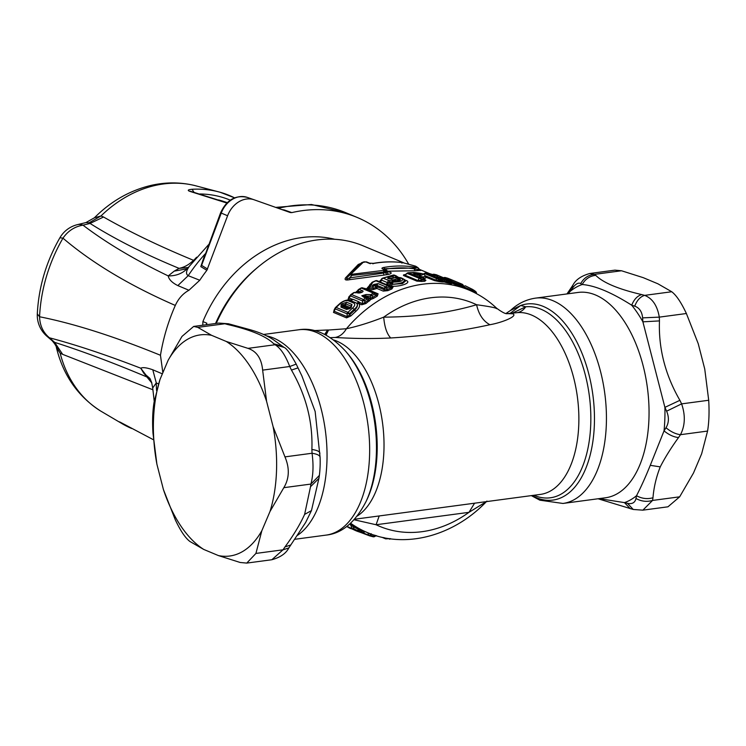 <?xml version="1.0" encoding="UTF-8"?>
<svg xmlns="http://www.w3.org/2000/svg" width="746" height="746" viewBox="0 0 746 746"><rect width="100%" height="100%" fill="white"/><g stroke="black" fill="none" stroke-linecap="round" stroke-linejoin="round"><path stroke-width="1.12" d="M343.253 306.14L341.183 304.555L340.95 307.1A2.387 1.921 112.7 0 1 342.955 306.625L343.16 306.727A2.387 1.921 112.7 0 0 342.955 306.625L342.768 305.813L343.71 304.983L344.904 306.625L345.379 305.534L344.027 305.618L343.225 306.755M343.524 306.867A1.595 1.278 112.7 0 0 343.664 306.876L344.904 306.625L349.501 308.546L343.747 306.42M203.742 549.438A111.536 60.361 82.4 0 1 163.421 489.553L175.263 519.72C180.467 530.779 185.353 538.034 189.922 541.484L203.742 549.438L218.419 555.574L240.137 562.475L246.758 563.09L255.925 553.429L283.014 549.811L288.823 547.946L305.646 522.47L311.455 510.6L318.915 478.391L310.513 486.728L304.62 514.395C299.957 524.625 293.411 535.479 284.963 546.939L290.884 544.916M154.086 402.169C152.632 410.86 152.259 421.126 152.949 432.978L156.902 464.199A111.536 60.361 82.4 0 1 160.008 379.425L154.086 402.169M246.758 563.09L271.852 559.733L283.014 549.811L284.963 546.939M270.005 511.476L283.825 487.679C289.364 478.447 289.746 468.171 284.953 456.878L273.111 426.703A111.536 60.361 82.4 0 1 270.005 511.476L261.846 530.695A111.536 60.361 82.4 0 1 218.419 555.574M261.846 530.695L255.925 553.429M247.989 348.363L226.271 341.463A111.536 60.361 82.4 0 1 266.592 401.357L262.639 370.128C261.538 358.518 256.652 351.263 247.989 348.363L275.078 344.745L284.105 347.422C286.427 348.168 290.446 353.697 296.153 364.02L301.878 375.891L315.148 411.475L320.081 457.177C320.174 459.433 320.454 466.744 319.372 475.407L318.915 478.391M273.111 426.703L266.592 401.357M226.271 341.463L211.594 335.327A111.536 60.361 -97.6 0 0 168.167 360.215L181.987 336.418L193.69 326.422L218.783 323.074L228.416 323.764L231.409 324.575L227.754 324.538C250.917 329.9 266.238 336.306 273.735 343.757L282.454 346.209L284.105 347.422M160.008 379.425L168.167 360.215M156.902 464.199L163.421 489.553M211.594 335.327L197.774 327.373L193.69 326.422M283.825 487.679L310.923 484.061C313.245 475.258 313.628 464.991 312.052 453.251C317.47 454.109 320.146 455.517 320.062 457.485M262.639 370.128L289.737 366.51C285.42 355.32 280.533 348.065 275.078 344.745L273.735 343.757M341.183 304.555L342.134 303.715L343.71 304.983L345.734 303.874L345.379 305.534L350.508 307.678M350.695 307.52L351.002 306.074L351.226 306.923L348.466 308.937A2.387 1.921 112.7 0 0 346.554 309.441L349.678 308.704M634.734 306.158C637.019 300.246 640.32 296.656 644.637 295.369C652.433 298.372 657.319 305.627 659.296 317.134L642.614 317.871C642.036 311.744 639.406 307.837 634.734 306.158L631.713 305.217A111.536 60.361 82.4 0 1 642.893 321.834L642.614 317.871M589.657 273.521L614.89 270.145L621.511 270.761L643.229 277.661L657.907 283.797L671.736 291.751C676.305 295.192 681.191 302.447 686.385 313.516L698.228 343.682L704.746 369.037L708.7 400.257C709.399 412.1 709.017 422.376 707.572 431.067L701.641 453.801L693.491 473.02L679.662 496.817L667.959 506.814L642.688 510.18M679.662 496.817L652.573 500.435L642.865 510.161L633.251 509.471L627.498 503.345C632.207 504.296 635.033 502.673 635.993 498.487L636.515 495.717A111.536 60.361 82.4 0 1 624.467 502.618L627.498 503.345M666.616 411.186L681.611 403.875C685.527 415.298 685.154 425.565 680.473 434.685C675.671 434.088 670.85 431.775 666.01 427.756C668.966 422.73 669.162 417.21 666.616 411.186L664.9 407.363A111.536 60.361 82.4 0 1 664.033 430.88L666.01 427.756M572.853 285.242L572.825 285.28C575.67 279.769 581.33 275.843 589.806 273.502L594.422 274.379C588.398 274.948 583.82 278.016 580.705 283.583C578.346 282.314 575.52 283.937 572.219 288.441L570.14 291.416A111.536 60.361 82.4 0 1 582.188 284.515L580.705 283.583M310.513 486.728L310.923 484.061L319.372 475.407M284.953 456.878L312.052 453.251L311.884 449.493C317.255 450.239 319.931 451.563 319.885 453.465M311.884 449.493C312.9 421.966 306.093 395.492 291.453 370.072L289.737 366.51L296.059 364.169M291.453 370.072L297.887 367.927M397.86 280.962L397.077 281.102M396.48 280.515L393.785 280.403L394.998 281.484L397.096 280.645L398.886 278.696L389.067 280.636L383.174 278.174L393.646 275.153A2.387 1.921 -67.3 0 1 394.653 275.227A2.387 2.387 0 0 0 393.189 275.097A2.387 1.24 76.8 0 1 393.189 275.097L393.189 275.097A2.387 1.24 76.8 0 1 393.646 275.153L394.97 275.703L388.535 277.437L389.589 278.678M389.356 278.892L387.78 278.603L388.535 277.437M391.641 279.787L392.853 281.289L393.785 280.403L391.93 279.619M396.378 281.484L393.384 282.091L392.853 281.289L390.298 282.128L390.391 283.042L392.163 282.445M398.886 278.696L399.977 279.153C401.143 280.188 399.819 280.916 395.995 281.317M394.494 281.969L395.501 281.401M393.552 278.137L390.074 278.892M392.527 276.3L393.683 277.792L389.375 278.65L387.911 277.671M390.699 278.64L387.808 278.622A2.387 1.921 -67.3 0 1 388.974 278.65L393.813 277.68C398.327 277.325 401.031 277.521 401.935 278.267L394.019 277.782M356.532 292.535L360.477 291.919L361.614 290.436C365.68 291.22 360.038 293.635 357.53 292.861L358.807 292.609M367.191 297.747L365.969 297.234C363.153 296.255 361.195 294.465 365.493 296.087L370.23 296.199L374.604 294.278L376.282 295.118L376.702 293.849L375.089 293.038A2.387 2.387 0 0 0 374.94 292.964A2.387 1.921 112.7 0 1 375.089 293.038L374.604 294.278A2.387 0.979 -120.4 0 0 373.364 293.122L361.409 288.133L359.227 289.439A2.387 0.951 58.5 0 0 358.677 289.42A2.387 0.951 58.5 0 0 358.472 289.737L358.089 290.921L361.306 292.339M334.003 310.224L334.124 311.231L347.179 316.686A1.996 1.595 -67.3 0 1 346.545 317.871L350.89 315.922L355.898 311.278C359.33 308.145 360.365 305.599 358.994 303.631L356.952 303.575L359.777 302.512L362.491 303.65L364.785 302.634L368.552 299.976L366.911 299.155L364.794 300.638A2.387 0.877 -125.6 0 0 363.498 299.538L365.624 298.046A2.387 1.921 -67.3 0 1 367.34 297.803A2.387 1.921 -67.3 0 1 367.489 297.868L366.911 299.155A2.387 0.895 -124.5 0 0 365.624 298.046L364.104 297.412L365.754 297.141M365.876 303.547L364.785 302.634L364.794 300.638L362.491 300.927L362.491 303.65A1.996 1.595 -67.3 0 1 361.698 304.769L365.876 303.547L370.958 299.37L368.636 298.447L369.447 297.887L365.493 296.087L366.118 294.521L370.883 294.614L373.364 293.122A2.387 1.921 112.7 0 1 374.94 292.964L362.994 287.975A2.387 1.921 -67.3 0 1 363.134 288.04L374.79 292.908M364.104 297.412L361.81 295.752L366.118 294.521M342.134 303.715L346.685 302.27L345.734 303.874L351.002 306.074A2.387 1.921 -67.3 0 1 351.953 304.48L351.254 307.52L350.303 308.368M350.62 307.874L351.254 307.52M660.247 466.875L650.27 465.327L664.033 430.88C668.882 434.825 673.713 437.053 678.524 437.557C671.083 447.842 664.984 457.615 660.247 466.875C656.256 477.011 653.832 487.315 652.974 497.768L652.573 500.435C646.819 502.077 641.29 501.424 635.993 498.487M652.974 497.768C647.286 499.326 641.802 498.645 636.515 495.717C640.889 487.306 645.467 477.179 650.27 465.327M630.258 508.66L624.467 502.618L599.141 498.617M595.765 275.367C603.262 282.818 618.593 289.224 641.747 294.586C637.392 295.836 634.044 299.379 631.713 305.217C611.524 292.404 595.019 285.504 582.188 284.515C585.302 279.004 589.825 275.955 595.765 275.367L594.422 274.379L621.511 270.761M659.464 320.901L642.893 321.834L664.9 407.363L679.895 400.322C665.245 374.893 658.438 348.419 659.464 320.901L659.296 317.134L686.385 313.516M570.793 288.292L572.825 285.289L572.219 288.441M566.969 293.933L570.774 288.32L570.14 291.416L568.154 293.775M361.95 530.378L362.966 530.76L361.642 530.667L362.994 530.844L364.878 533.875L357.213 531.264A2.387 1.921 112.7 0 1 357.157 531.245A2.387 2.387 0 0 0 357.25 531.283L358.453 530.966L356.476 530.695M359.6 529.93L361.642 530.667L362.304 532.262L364.878 533.875M358.313 530.658L362.304 532.262L361.139 532.616L357.25 531.283M374.1 536.346L370.827 535.507L370.193 534.015L375.499 535.469L372.869 536.71L369.596 535.852A2.387 1.921 112.7 0 1 369.419 535.787A2.387 2.387 0 0 0 369.69 535.88L370.827 535.507L368.738 535.246A2.387 1.921 112.7 0 0 369.419 535.787L361.139 532.616M375.714 535.889L377.28 536.057M415.429 274.621L414.44 273.111L415.541 273.083L416.529 274.593C419.14 274.295 419.69 274.519 418.161 275.283L419.383 274.687L417.061 275.302M434.89 275.834L436.596 275.274C440.746 276.803 434.536 275.349 432.083 274.416L432.372 274.509M441.063 279.685L441.623 279.713L441.063 279.685L441.623 280.804L438.48 280.421L439.03 279.433L441.063 279.685L440.205 278.258A2.387 1.921 -67.3 0 1 440.597 278.37L436.699 276.607L448.15 279.703L436.335 274.77A2.387 1.921 -67.3 0 1 436.587 274.854A2.387 1.921 -67.3 0 1 436.82 274.976M437.678 277.083L438.881 277.643M440.056 278.445L441.222 277.689M393.683 277.792L396.107 277.195L396.35 275.992A2.387 1.921 112.7 0 0 395.977 275.778A2.387 1.921 112.7 0 0 394.97 275.703L397.161 277.922M398.439 281.345L398.951 280.608L392.881 282.053A2.387 2.387 0 0 0 391.846 282.753L390.727 284.133L392.387 284.217C402.15 283.555 405.824 281.792 403.409 278.948L402.029 278.65C403.633 280.766 400.751 281.913 393.384 282.091A2.387 1.268 -83.6 0 0 392.387 284.217L392.396 282.659L393.384 282.091M355.255 292.572L357.53 292.861M350.825 294.801L351.534 294.539L350.527 295.929L362.491 300.927A2.387 1.921 112.7 0 1 363.498 299.538L351.534 294.539L353.958 292.842A2.387 0.895 55.7 0 0 353.408 292.833A2.387 0.895 55.7 0 0 353.24 293.122M373.606 284.515L373.121 285.149L370.594 285.27L373.084 282.081L375.993 280.813L387.948 285.811L385.673 286.8L378.091 283.629L376.693 285.252L377.178 286.772L375.928 287.406L374.93 285.793L373.121 285.149A2.387 0.97 -92.3 0 0 372.664 286.828L375.406 285.168L373.606 284.515L378.091 283.629M376.021 287.117L375.406 285.168C375.48 283.928 375.919 283.956 376.693 285.252L384.265 288.413L386.829 287.984A2.387 1.091 -113.9 0 0 385.673 286.8A2.387 1.921 -67.3 0 0 384.265 288.413L384.339 289.774L386.913 289.662L386.829 287.984L389.095 287.005A2.387 1.11 -112.7 0 0 387.948 285.811A2.387 1.921 -67.3 0 1 389.272 285.783A2.387 1.921 -67.3 0 1 389.412 285.858L389.095 287.005L390.951 287.937L386.913 289.662L387.892 290.651L383.23 291.099L376.889 288.45L375.928 287.406L373.522 288.198L372.664 286.828L370.156 286.94L367.237 289.896M348.447 300.825L353.716 303.035C355.404 304.07 355.021 305.757 352.569 308.07L347.906 312.35L336.148 307.436L340.819 303.165C343.617 300.983 346.163 300.209 348.447 300.825A2.387 1.921 -67.3 0 1 350.312 300.47L355.59 302.671A2.387 1.921 -67.3 0 1 355.889 302.839L356.793 303.426L359.6 302.335L358.453 301.598A1.996 1.595 -67.3 0 1 356.28 303.035M383.63 267.478C381.784 267.907 381.458 268.392 382.661 268.952L384.283 269.548L384.638 268.728L383.63 267.478C393.524 265.744 403.26 265.529 412.818 266.816C416.995 267.413 417.825 267.171 415.298 266.089L403.026 262.723C393.496 261.445 383.78 261.669 373.877 263.403L368.692 263.114L365.838 261.921A2.387 1.921 -67.3 0 1 366.808 262.005L369.662 263.198L373.448 263.347C383.416 261.604 393.198 261.38 402.812 262.667L401.852 263.096M372.86 263.804L373.877 263.403M370.314 263.711L368.692 263.114M362.453 262.499L365.838 261.921M363.433 262.107L351.105 273.987L351.804 274.276L385.514 270.145A2.387 1.921 -67.3 0 1 386.475 270.229L386.475 270.229A2.387 1.921 -67.3 0 1 386.493 270.238L383.742 269.147M354.126 519.766L376.087 524.746L379.192 515.952M486.383 501.629L468.982 512.334A120.973 96.989 -67.3 0 1 376.087 524.746L468.982 512.334L474.568 503.205M388.563 538.537L384.694 538.164A2.387 1.921 112.7 0 0 385.374 538.715A2.387 1.921 112.7 0 0 385.831 538.826L386.96 538.276M346.648 526.564L356.168 530.807A2.387 1.921 -67.3 0 1 356.103 530.779L359.982 529.399L354.033 526.284L352.97 526.471L350.368 524.429L352.28 528.634L354.108 528.914L352.97 526.471L358.91 529.623L357.371 530.509L354.108 528.914A2.387 1.436 117.8 0 1 352.858 529.156A2.387 1.921 -67.3 0 1 352.28 528.634L346.881 526.387M417.947 274.659L414.161 274.08L419.383 274.687C421.975 274.127 420.688 273.586 415.541 273.083M414.711 274.146L413.862 273.959L414.44 273.111M438.9 277.708L440.205 278.258L438.163 278.006A2.387 1.921 112.7 0 0 436.596 278.584L439.03 279.433A2.387 1.389 -83.6 0 0 438.163 278.006L426.339 273.064L432.083 274.416M436.596 275.274L434.358 274.341L436.335 274.77A2.387 1.417 103 0 0 436.205 274.724A2.387 1.417 103 0 0 436.056 274.705M429.071 273.474L428.335 273.316M441.362 278.873L444.635 279.964L445.819 279.209L446.63 280.636L446.322 281.587L444.243 281.195L443.273 281.718L441.819 279.498A2.387 2.387 0 0 0 440.597 278.37M465.392 285.867L473.346 289.896L473.915 291.472L472.787 290.8L472.302 289.271L465.28 285.811L463.089 286.483M385.803 284.338A1.996 1.567 112.9 0 0 387.454 282.622L390.298 282.128L389.067 280.636A2.387 1.921 112.7 0 0 387.416 282.603A1.996 1.595 -67.3 0 1 385.757 284.319M393.011 287.154L391.892 288.935L390.951 287.937L391.967 287.154A1.996 1.595 -67.3 0 0 393.011 287.154L386.111 284.692L388.106 283.293L387.454 282.622L381.523 280.142L379.276 281.615L380.982 280.254M394.653 275.227L395.977 275.778A2.387 2.387 0 0 1 396.415 276.02L398.56 277.521M382.185 278.734L381.495 280.132L378.977 281.69M373.494 298.372L377.317 296.078L376.282 295.118L372.44 297.43L373.494 298.372L370.958 299.37L370.594 298.148L372.44 297.43L372.142 295.761A2.387 0.951 -121.7 0 0 370.883 294.614L370.23 296.199L370.594 298.148L369.447 297.887M369.624 300.899L368.552 299.976L368.878 298.568L367.489 297.868A2.387 2.387 0 0 0 367.34 297.803L365.829 297.169M368.878 298.568L369.69 297.999M358.117 289.905L356.29 292.432M350.536 294.94L348.774 297.197L348.932 297.98L351.879 299.109L350.648 300.61M335.551 307.734L336.148 307.436A2.387 1.921 -67.3 0 0 335.327 308.919L335.551 307.734L335.327 308.919L347.086 313.833A2.387 1.921 112.7 0 1 347.906 312.35A2.387 0.69 -133.8 0 1 349.51 313.572L347.086 313.833L347.179 316.686L349.548 314.915L349.51 313.572L354.145 309.348L354.583 310.224C357.325 307.408 358.117 305.189 356.952 303.575L356.793 303.426C358.005 305.03 357.12 307.007 354.145 309.348L352.569 308.07M383.23 291.099A1.996 1.595 -67.3 0 0 384.339 289.774L377.178 286.772L376.889 288.45L373.177 289.579L373.522 288.198L369.223 288.469L368.897 289.84L369.037 288.543L367.871 288.282L365.298 289.084M372.338 282.249A2.387 1.082 65.7 0 1 372.552 282.053A2.387 1.082 65.7 0 1 373.084 282.081L371.676 282.743L369.205 285.97A2.387 1.958 36.1 0 0 369.093 286.138L370.156 286.94A2.387 0.979 -92.7 0 1 370.594 285.27A2.387 1.958 36.1 0 0 369.205 285.97L369.205 285.97A2.387 2.387 0 0 0 369.084 286.147L366.687 289.047A1.996 1.595 -67.3 0 1 366.034 289.243M350.564 300.573L351.636 299.109A1.996 1.595 112.7 0 1 350.853 300.228L350.461 300.526M340.185 303.51L340.819 303.165M384.6 269.856L385.16 269.222L384.638 268.728L413.62 268.019L412.818 266.816M363.535 262.256L364.524 261.865M361.67 262.657L354.453 269.287L347.561 277.008C345.79 279.237 346.48 279.526 349.622 277.876L351.916 275.377L349.837 274.509L354.453 269.287L361.67 262.657L364.076 261.818L366.808 262.005M361.474 262.834L363.078 262.247M359.749 264.252L358.267 264.466L345.566 277.82L347.561 277.008L351.105 273.987M383.64 270.845L383.621 272.094L351.916 275.377L351.804 274.276M385.262 270.537L386.297 271.768L383.742 273.064L383.621 272.094L385.206 272.01L384.171 270.779M388.237 271.619L386.866 272.299L386.297 271.768L387.137 270.742M402.812 262.667L415.559 266.173L417.937 267.637L413.62 268.019L413.983 268.765C404.537 267.413 394.942 267.572 385.206 269.259L385.16 269.222M511.915 313.348L525.688 306.811A15.936 13.4 -96 0 1 516.875 312.695A91.618 49.581 82.4 0 1 569.552 364.262A91.618 49.581 82.4 0 1 571.035 464.59A91.618 49.581 82.4 0 1 540.384 494.412L354.602 519.235M496.528 308.676C496.323 307.846 489.674 306.531 476.591 304.741C478.755 314.458 483.184 321.116 489.898 324.724C460.021 331.308 426.964 335.719 390.727 337.975C372.963 338.852 354.462 338.675 335.206 337.462L330.431 337.668M325.526 334.805L328.557 330.03L346.424 328.734C357.511 326.394 369.932 322.533 383.705 317.153A120.973 96.989 -67.3 0 1 476.591 304.741C449.596 312.751 418.637 316.891 383.705 317.153C384.554 327.037 386.894 333.984 390.727 337.975M371.228 533.735L370.193 534.015L367.694 532.737A1.996 1.595 112.7 0 0 367.657 532.691M367.806 532.756L368.738 535.246L364.02 533.269M407.521 273.372L404.798 275.087L407.232 273.101A2.387 2.387 0 0 1 408.332 272.738A2.387 1.315 85.6 0 1 408.696 272.803L414.226 272.532C422.823 273.446 424.978 274.351 420.707 275.237L421.639 277.661M424.772 279.526L424.483 278.901A2.387 2.387 0 0 0 423.234 277.699A2.387 1.921 112.7 0 0 422.525 277.577L423.532 279.079L424.399 279.06L423.952 279.992L424.791 281.242L421.77 281.456L420.912 280.216L423.952 279.992L423.532 279.079L421.481 279.209L407.353 273.465A2.387 1.921 -67.3 0 1 408.696 272.803L420.464 277.717A2.387 1.921 112.7 0 0 419.121 278.379L417.9 280.561L420.912 280.216L421.481 279.209A2.387 1.324 -94.5 0 0 420.464 277.717L422.525 277.577L419.028 276.113L419.597 275.265L420.707 275.237M412.995 273.12L413.899 272.467L408.332 272.738M424.94 275.927C426.013 276.691 424.931 276.962 421.686 276.757L420.595 276.775L419.597 275.265M419.69 276.216L419.028 276.113M425.061 273.595L424.772 273.642A2.387 1.921 -67.3 0 1 426.339 273.064L428.53 273.316A2.387 2.387 0 0 1 428.913 273.4L437.417 275.992M449.913 282.137L449.418 281.139L444.635 279.964L444.243 281.195L442.238 280.347M450.761 283.266L449.624 280.944A2.387 2.387 0 0 0 448.393 279.787L436.587 274.854A2.387 2.387 0 0 0 436.205 274.724L434.2 274.295L432.643 274.892M463.956 286.846L472.787 290.8L472.768 291.779M473.346 289.896L473.458 289.952C475.762 291.416 476.731 292.423 476.368 292.954L464.003 286.94M391.529 283.816L389.421 284.739L391.37 286.138L392.191 284.385L402.514 283.573L405.88 280.71L404.211 279.396M390.773 283.704L389.421 284.739L387.277 284.758A1.996 1.156 97.4 0 0 388.106 283.293L390.391 283.042L390.773 283.704M379.863 281.857A1.996 1.595 112.7 0 0 381.523 280.142A2.387 1.921 112.7 0 1 383.174 278.174A2.387 1.166 71 0 0 382.67 278.137A2.387 2.387 0 0 0 381.439 279.107L380.908 280.282A1.996 1.828 145.4 0 1 379.425 281.475L378.315 281.438M369.941 299.062L370.473 298.717L369.96 298.148L369.195 298.726M375.098 293.038L378.091 293.812L377.317 296.078M367.871 288.282L366.687 289.047L363.386 288.133M377.178 286.968L376.059 287.238L377.168 287.452M350.312 300.47L349.24 300.153C350.294 300.358 346.638 298.652 340.279 303.146L335.607 307.408A2.387 2.387 0 0 0 335.14 308.033L334.012 310.205M350.89 315.922L349.548 314.915L354.583 310.224L355.898 311.278M417.993 269.026C421.182 270.313 419.839 270.22 413.983 268.765L415.326 270.77L387.761 271.171M388.638 271.936A3.982 3.198 112.7 0 0 390.037 272.076L387.715 271.134M385.719 269.912L385.206 269.259L384.684 269.94M390.037 272.076C391.93 272.896 391.454 273.651 388.582 274.36L383.78 275.125L383.742 273.064L349.622 277.876L349.911 279.638C345.715 280.477 344.26 279.871 345.566 277.82M388.582 274.36L386.866 272.299L385.29 272.654L387.015 274.705M326.067 335.094L328.557 330.03L327.578 329.984L324.724 334.404M510.012 313.6L512.605 313.758L507.205 313.656L516.875 312.695M512.605 313.758C518.554 315.791 502.888 322.449 489.898 324.724M531.32 495.624L539.871 500.184L562.932 503.457A103.573 56.053 82.4 0 0 597.574 469.747A103.573 56.053 -97.6 0 0 595.653 355.618A103.573 56.053 -97.6 0 0 535.497 298.139C526.033 299.538 517.705 303.641 510.516 310.439L520.727 305.478L525.688 306.811A96.29 52.108 82.4 0 1 581.05 360.999A96.29 52.108 82.4 0 1 582.598 466.446A96.29 52.108 82.4 0 1 533.894 495.279M507.205 313.656C505.657 314.057 502.133 312.266 496.659 308.257C488.406 300.424 479.118 294.344 468.786 289.998A131.455 105.4 -67.3 0 0 346.424 328.734C343.477 333.714 339.738 336.623 335.206 337.462M354.033 526.284L349.977 524.056A1.996 1.595 -67.3 0 1 350.368 524.429L349.65 524.13M359.982 529.399L360.989 529.893L358.294 530.676A2.387 2.387 0 0 1 356.168 530.807M425.397 276.393L425.397 276.356C423.476 274.873 427.84 274.006 413.899 272.467M425.724 277.083L425.416 276.44L422.833 277.531M441.623 280.804L441.94 280.347L442.331 281.988L439.207 281.606L438.48 280.421L435.748 280.132L436.596 278.584L424.772 273.642L422.777 274.705M450.92 283.321C452.057 283.797 451.806 283.844 450.155 283.461L449.502 282.268L446.322 281.587L447.003 282.781L443.273 281.718M442.835 280.888L443.842 282.007L442.331 281.988M474.773 292.768L473.906 292.339M380.936 279.89L379.425 281.475L378.492 281.289M391.37 286.138C400.015 287.033 412.445 282.65 406.085 280.468L404.994 280.216M356.728 291.341L355.264 292.88M364.384 288.553A1.996 1.595 112.7 0 0 365.046 288.357M349.613 296.115L349.063 296.516L349.641 296.302M349.063 296.516L348.14 299.099L350.527 295.929A2.387 1.921 -67.3 0 1 351.534 294.539M349.473 300.2L350.853 300.228L348.14 299.099M373.177 289.579L368.897 289.84M370.37 284.413L366.948 288.394M369.82 284.515L371.051 283.648M391.892 288.935L387.892 290.651M334.488 309.068L333.499 312.415L335.327 308.919M388.554 271.908A3.982 3.198 112.7 0 0 388.563 271.917L386.475 270.229M358.267 264.466L360.411 263.58M383.78 275.125L349.911 279.638M415.326 270.77L420.296 270.388M314.234 330.581L327.578 329.984M509.751 313.628L520.727 305.478A98.91 53.526 82.4 0 1 582.253 353.902A98.91 53.526 82.4 0 1 586.002 467.901A98.91 53.526 82.4 0 1 531.973 495.54M216.247 323.41A131.455 105.4 -67.3 0 1 218.289 318.962A131.455 105.4 112.7 0 1 362.91 245.751L403.707 262.797M421.77 281.456L416.846 281.111A1.996 1.595 112.7 0 0 417.9 280.561L404.798 275.087L403.745 275.638C403.008 275.06 403.549 274.715 405.358 274.603M424.782 279.554L425.91 280.291L424.791 281.242M425.183 280.095L425.91 280.291M425.78 277.12L434.498 280.617A1.996 1.595 112.7 0 0 435.748 280.132L425.136 275.694M426.423 277.335L424.446 278.817M439.207 281.606L434.498 280.617M450.155 283.461L447.003 282.781M461.019 286.8L456.272 284.963L457.858 284.543L460.431 285.634L461.019 286.8L463.853 287.947L463.285 286.79L463.853 287.247M449.903 282.296L449.54 281.783M463.042 285.504L462.697 285.541A2.387 1.427 -67.4 0 0 462.016 284.151L460.142 283.396A2.387 1.921 -67.3 0 0 458.175 283.872L460.841 284.785A2.387 1.427 -68.8 0 0 460.142 283.396L452.561 280.226A2.387 1.921 -67.3 0 0 450.593 280.71L449.53 280.114L449.437 281.13L457.858 284.543L458.175 283.872L450.593 280.71L450.481 281.587L449.437 281.195M460.431 285.634L463.285 286.79L462.697 285.541L460.841 284.785L460.431 285.634M446.779 279.293L449.148 280.011A2.387 2.266 -76 0 0 447.768 278.445L450.202 279.209A2.387 1.921 112.7 0 1 450.202 279.218A2.387 1.921 112.7 0 0 450.202 279.218A2.387 2.387 0 0 0 450.202 279.209L462.016 284.151L450.202 279.218M449.251 281.139L449.53 280.114L447.768 278.445A2.387 0.755 -69.3 0 0 446.873 279.153M443.432 277.941L444.569 278.463M452.561 280.226L448.16 278.547M334.656 239.27A127.473 102.202 112.7 0 0 202.903 321.563L206.856 323.214A127.473 102.202 112.7 0 0 206.222 324.752M257.351 267.655A127.473 102.202 112.7 0 0 215.538 323.503M202.903 321.563L202.763 325.209M158.525 383.91L156.278 382.903L152.706 387.995L151.624 382.381L140.733 368.198C106.501 354.965 76.073 344.829 49.46 337.798C43.147 332.557 39.846 325.545 39.566 316.761L37.3 313.852A27.882 27.882 0 0 0 46.737 336.092A27.882 16.599 -48.7 0 0 49.46 337.798L49.46 337.798A3955.022 607.766 -145.3 0 0 54.645 342.358C81.995 351.058 112.702 362.575 146.775 376.916L150.599 379.77M156.595 390.643A155.364 124.563 112.7 0 1 156.278 382.903L152.781 369.783C146.803 367.666 142.794 367.144 140.733 368.198L143.708 373.075L149.815 378.334M162.376 373.849L152.781 369.783M408.519 263.86A155.364 124.563 112.7 0 0 357.194 217.45A155.364 124.563 112.7 0 0 291.807 212.61L290.259 212.545M254.032 199.751L247.271 197.382A23.48 18.827 112.7 0 0 221.254 213.076L220.611 212.769C226.579 199.891 235.456 194.762 247.243 197.373A23.48 18.827 112.7 0 0 247.243 197.373L254.06 199.76A23.9 19.163 112.7 0 1 254.088 199.769L290.259 212.535M254.06 199.76A23.9 19.163 112.7 0 0 227.595 215.753L206.856 270.322A155.364 124.563 112.7 0 0 199.76 280.244L188.943 290.25C182.966 293.523 178.415 298.587 175.301 305.44C168.214 321.545 163.271 338.162 160.465 355.273C114.325 336.446 74.031 323.605 39.566 316.761A142.132 113.961 112.7 0 1 62.962 238.17C68.026 230.896 74.703 226.56 82.992 225.161L82.992 225.161C106.398 242.926 134.802 259.841 168.214 275.908C177.147 276.029 184.253 272.747 189.521 266.052L189.344 266.285M162.861 372.711L160.465 355.273M227.25 202.614L223.259 201.308A118.838 95.283 112.7 0 0 218.597 199.937M189.521 266.052C186.043 270.845 185.605 274.052 188.197 275.675L199.76 280.244M186.92 268.83L174.219 271.134L168.214 275.908C168.885 279.489 172.093 282.725 177.837 285.597L188.197 275.675A155.364 124.563 112.7 0 1 205.141 253.929M220.611 212.769L200.814 266.611L206.856 270.322M281.913 209.589L284.31 209.971L282.827 209.934M204.367 255.999L200.814 266.611M284.31 209.971L291.807 212.61M177.837 285.597L188.943 290.25M174.219 271.134L179.096 268.364L188.346 267.488M193.652 260.783L193.475 260.298C159.532 246.283 129.562 231.857 103.545 217.011L90.052 223.436L89.026 222.83L100.98 215.958L103.545 217.011M175.301 305.44C129.506 285.429 92.056 263.002 62.962 238.17L59.904 237.76A27.882 27.882 0 0 1 77.425 224.649A27.882 14.92 76.3 0 1 82.992 225.161A3955.022 1185.385 177.8 0 1 90.052 223.436C115.276 239.326 144.957 254.302 179.096 268.364C184.458 267.255 189.251 264.569 193.475 260.298L194.911 259.254M187.153 268.7L189.186 266.49M149.834 378.353L143.708 373.075M151.792 382.931L143.829 373.224M193.988 192.281L192.067 189.279C188.095 189.652 187.246 190.305 189.531 191.246L190.631 191.321M189.531 191.246L226.831 203.033M62.655 354.35L54.645 342.358L53.563 341.929L60.137 353.128L62.655 354.35L152.846 389.748M121.132 422.693L153.471 439.758L120.311 422.236M131.566 428.456A126.335 101.297 -67.3 0 1 123.202 424.325A126.335 101.297 -67.3 0 1 122.251 423.775C118.987 421.77 118.474 421.322 120.693 422.45M94.397 217.795L100.98 215.958A123.118 98.714 112.7 0 1 194.911 185.577C180.728 182.136 166.33 182.033 151.708 185.25C130.177 190.249 111.07 201.094 94.397 217.795L85.921 222.578L89.026 222.83M46.737 336.092L53.563 341.929M56.426 347.692L60.137 353.128A123.118 98.714 112.7 0 0 100.663 411.037C78.022 396.546 63.279 375.434 56.426 347.701C56.454 346.358 55.129 344.167 52.462 341.127M197.774 327.373L224.863 323.755L227.754 324.538M641.747 294.586L644.637 295.369L671.736 291.751M679.895 400.322L681.611 403.875L708.7 400.257M678.524 437.557L680.473 434.685L707.572 431.067M350.956 528.634A2.387 1.921 112.7 0 0 351.17 528.746L348.895 527.795A2.387 1.921 112.7 0 0 348.96 527.814L351.114 528.718M354.658 530.182A2.387 1.921 112.7 0 0 354.882 530.294A2.387 1.921 112.7 0 0 354.937 530.313L357.092 531.217M399.977 279.153A2.387 1.921 112.7 0 0 398.271 280.86M340.95 307.1L346.554 309.441M351.953 304.48L346.685 302.27M304.62 514.395L311.455 510.6M356.719 530.966A2.387 1.921 112.7 0 0 357.157 531.245L354.882 530.294A2.387 2.387 0 0 1 354.611 530.154M402.029 278.65L400.928 278.193M361.614 290.436L359.227 289.439A2.387 1.921 112.7 0 0 358.089 290.921L356.849 292.432M353.716 303.035A2.387 1.921 -67.3 0 1 355.59 302.671L356.579 303.24M385.514 270.145L382.661 268.952M369.69 535.88L372.869 536.71M266.611 335.868A103.573 56.053 82.4 0 1 319.157 401.73A103.573 56.053 82.4 0 1 318.178 507.075A103.573 56.053 82.4 0 1 297.29 535.479M345.948 351.58L347.487 353.399A96.29 52.108 82.4 0 1 368.962 494.99A96.29 52.108 82.4 0 1 367.013 499.494L365.997 501.648C355.208 522.34 341.929 533.493 326.151 535.096A103.573 56.053 82.4 0 0 360.794 501.387A103.573 56.053 82.4 0 0 358.863 387.249A103.573 56.053 82.4 0 0 298.717 329.779C314.402 327.196 330.142 334.469 345.948 351.58A98.91 53.526 -97.6 0 1 368.002 497.022A98.91 53.526 82.4 0 1 365.997 501.648M333.779 340.008A91.618 49.581 82.4 0 1 377.84 400.154A91.618 49.581 82.4 0 1 376.18 490.626A91.618 49.581 82.4 0 1 357.297 516.018M390.27 538.64L385.831 538.826M383.192 537.54L384.572 537.829M434.358 274.341A2.387 1.921 112.7 0 0 432.932 274.659M389.114 285.737L377.457 280.86A2.387 1.921 112.7 0 0 377.308 280.785A2.387 1.921 112.7 0 0 375.993 280.813A2.387 1.11 67.2 0 0 375.462 280.794A2.387 2.387 0 0 1 377.308 280.785L389.272 285.783A2.387 2.387 0 0 1 389.431 285.858L391.967 287.154M361.409 288.133A2.387 1.921 -67.3 0 1 362.994 287.975A2.387 2.387 0 0 0 360.859 288.115A2.387 0.979 59.6 0 1 361.409 288.133M350.62 300.638L353.175 299.388L351.879 299.109M358.453 301.598L353.175 299.388M361.698 304.769L358.994 303.631A1.996 1.595 112.7 0 0 359.777 302.512L359.6 302.335M416.212 266.686L415.298 266.089L416.212 266.686M535.497 298.139L578.113 292.441A103.573 56.053 82.4 0 1 638.259 349.921A103.573 56.053 82.4 0 1 640.189 464.059A103.573 56.053 82.4 0 1 605.547 497.768L562.932 503.457M362.966 530.76L367.694 532.737M448.943 281.13L448.15 279.703A2.387 1.921 112.7 0 1 448.393 279.787M391.846 287.089L389.412 285.858M378.091 293.812L368.627 289.849A1.996 1.595 -67.3 0 1 367.965 290.054M350.657 523.244A131.455 105.4 112.7 0 0 367.386 532.579L360.896 529.865M405.003 280.02L406.085 280.468M397.926 277.064L399.203 277.596M346.545 317.871L333.499 312.415M403.745 275.638L416.846 281.111M424.987 279.89L425.621 280.16M456.272 284.963L450.379 282.501M443.683 277.773A2.387 2.266 102.4 0 1 445.25 277.531L445.25 277.531A2.387 2.266 102.4 0 1 445.539 277.615A2.387 0.755 -69.7 0 0 444.709 278.249M447.441 278.127A2.387 2.275 108.7 0 1 447.572 278.174A2.387 2.387 0 0 1 447.656 278.202A2.387 1.427 110.8 0 1 447.656 278.202A2.387 1.427 110.8 0 1 447.684 278.211A2.387 2.275 108.7 0 0 447.572 278.174L445.25 277.531A2.387 2.387 0 0 0 443.581 277.773M227.595 215.753L221.254 213.076L201.597 265.362L207.565 269.064M357.194 217.45L345.771 212.675A155.364 124.563 112.7 0 0 278.333 208.33M199.742 193.979A122.363 98.108 -67.3 0 1 230.262 200.152M151.624 382.381L150.002 378.558M196.627 257.23A131.455 105.391 112.7 0 0 194.771 259.198M192.067 189.279A126.335 101.297 -67.3 0 1 220.201 192.281L220.201 192.281A126.335 101.297 -67.3 0 1 234.533 197.839M131.66 428.502L123.202 424.325L100.663 411.037M271.842 559.733C280.365 557.365 286.026 553.439 288.823 547.946M228.407 323.764L218.792 323.074M361.53 292.311L354.77 292.423A2.387 2.387 0 0 0 353.408 292.833L350.984 294.521A2.387 2.387 0 0 0 350.489 294.996M342.955 306.625L348.559 308.965M598.059 498.766L633.251 509.471M282.454 346.209L273.176 339.57C266.909 335.551 259.123 332.24 249.817 329.629L231.409 324.575M439.282 277.82L437.762 277.158M373 536.747A2.387 2.387 0 0 0 374.837 536.449L376.236 535.563M381.849 537.241L385.374 538.715A2.387 2.387 0 0 0 386.083 538.882M389.384 539.116A2.387 2.387 0 0 0 390.652 538.836M419.131 274.901L419.746 274.575L419.065 274.621M403.036 278.724L401.935 278.267M382.67 278.137L393.189 275.097M360.859 288.115L358.677 289.42A2.387 2.387 0 0 0 358.08 289.942M375.462 280.794L372.552 282.053A2.387 2.387 0 0 0 371.676 282.734M294.689 539.302L326.151 535.096M263.59 334.469L298.717 329.779M426.115 273.008A2.387 2.387 0 0 0 424.726 273.269L423.168 274.099M434.2 274.295A2.387 2.387 0 0 0 432.624 274.509L432.559 274.547M473.458 289.952L472.302 289.271M396.415 276.02L398.784 277.661M368.832 298.54L367.498 297.868M369.084 286.147L368.086 287.788M417.937 267.637L420.502 270.537L419.093 269.893M486.942 501.07C454.323 535.637 405.871 549.196 367.386 532.579M419.737 276.234L423.234 277.699M476.368 292.954L476.489 293.663M380.824 280.058L381.346 279.927M510.506 310.448L506.049 313.432M462.016 284.151A2.387 2.387 0 0 1 463.266 285.345L465.15 288.515M468.786 289.998L463.406 287.76M429.491 273.577L419.336 269.334M447.656 278.202L450.202 279.209M154.226 401.339L152.706 387.995M345.771 212.675L311.492 204.507L275.666 207.388M208.656 244.576L189.4 266.21M190.5 191.284L227.054 202.809M234.561 197.83L220.201 192.281L194.911 185.577M77.425 224.649L85.911 222.588M37.3 313.852C38.708 286.93 46.243 261.566 59.904 237.76"/></g></svg>
